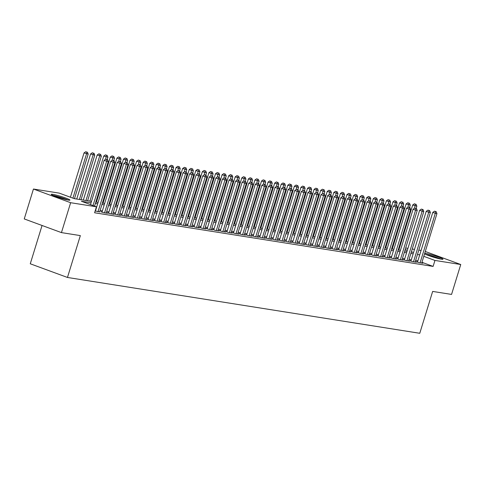 <?xml version="1.0" encoding="UTF-8"?>
<svg xmlns="http://www.w3.org/2000/svg" width="485" height="485" viewBox="0 0 485 485"><rect width="100%" height="100%" fill="white"/><g stroke="black" fill="none" stroke-linecap="round" stroke-linejoin="round"><path stroke-width="0.73" d="M424.714 253.328A9.797 0.861 -162.9 0 1 425.769 253.443A9.797 0.861 -162.9 0 1 436.403 256.322A9.797 0.861 -162.9 0 1 442.975 259.208A9.797 0.861 -162.9 0 1 441.447 259.208A9.797 0.861 -162.9 0 1 432.147 256.765A9.797 0.861 -162.9 0 1 424.569 253.8M68.433 200.105A9.797 0.861 -162.9 0 1 57.794 197.231A9.797 0.861 -162.9 0 1 51.222 194.346A9.797 0.861 -162.9 0 1 52.75 194.339A9.797 0.861 -162.9 0 1 63.383 197.219A9.797 0.861 -162.9 0 1 69.955 200.105A9.797 0.861 -162.9 0 1 68.433 200.105M42.056 225.476L30.27 263.785L67.463 277.462L419.774 333.286L432.656 291.424L451.553 294.419L460.75 264.519L434.948 260.433L423.793 256.329M67.463 277.462L80.34 235.601L61.443 232.606L24.25 218.929L33.447 189.029L59.249 193.121L74.326 198.662L91.501 201.384M399.1 246.968L399.743 247.065M405.672 248.005L407.933 248.362M412.244 249.047L414.505 249.405M418.816 250.09L421.083 250.448M417.561 261.894L416.409 261.712L418.919 262.64L422.865 263.264L421.78 262.864M410.983 260.851L409.837 260.669L412.347 261.597L416.294 262.221L415.208 261.821M404.411 259.815L403.265 259.633L405.775 260.554L409.722 261.179L408.637 260.778M397.839 258.772L396.688 258.59L399.203 259.511L403.144 260.136L402.065 259.742M391.268 257.729L390.116 257.547L392.632 258.469L396.572 259.093L395.487 258.699M384.696 256.686L383.544 256.504L386.054 257.432L390.001 258.056L388.915 257.656M378.118 255.643L376.972 255.462L379.482 256.389L383.429 257.014L382.344 256.613M371.546 254.607L370.401 254.425L372.91 255.346L376.857 255.971L375.772 255.571M364.975 253.564L363.823 253.382L366.339 254.304L370.279 254.928L369.2 254.534M358.403 252.521L357.251 252.339L359.767 253.261L363.708 253.891L362.622 253.491M351.831 251.479L350.679 251.297L353.189 252.224L357.136 252.849L356.051 252.449M345.253 250.442L344.108 250.254L346.617 251.181L350.564 251.806L349.479 251.406M338.682 249.399L337.53 249.217L340.046 250.139L343.992 250.763L342.907 250.363M332.11 248.356L330.958 248.174L333.474 249.096L337.414 249.72L336.335 249.326M325.538 247.314L324.386 247.132L326.902 248.059L330.843 248.684L329.758 248.284M318.966 246.271L317.814 246.089L320.324 247.017L324.271 247.641L323.186 247.241M312.388 245.234L311.243 245.052L313.753 245.974L317.699 246.598L316.614 246.198M305.817 244.191L304.665 244.01L307.181 244.931L311.121 245.555L310.042 245.161M299.245 243.149L298.093 242.967L300.609 243.888L304.55 244.519L303.464 244.119M292.673 242.106L291.521 241.924L294.037 242.852L297.978 243.476L296.893 243.076M286.101 241.069L284.95 240.881L287.459 241.809L291.406 242.433L290.321 242.033M279.524 240.026L278.378 239.845L280.888 240.766L284.834 241.391L283.749 240.99M272.952 238.984L271.8 238.802L274.316 239.723L278.257 240.348L277.177 239.954M266.38 237.941L265.228 237.759L267.744 238.687L271.685 239.311L270.6 238.911M259.808 236.898L258.657 236.716L261.166 237.644L265.113 238.268L264.028 237.868M253.231 235.862L252.085 235.68L254.595 236.601L258.541 237.226L257.456 236.825M246.659 234.819L245.513 234.637L248.023 235.558L251.97 236.183L250.884 235.789M240.087 233.776L238.935 233.594L241.451 234.516L245.392 235.14L244.313 234.746M233.515 232.733L232.363 232.551L234.879 233.479L238.82 234.103L237.735 233.703M226.944 231.691L225.792 231.509L228.302 232.436L232.248 233.061L231.163 232.661M220.366 230.654L219.22 230.472L221.73 231.393L225.677 232.018L224.591 231.618M213.794 229.611L212.642 229.429L215.158 230.351L219.105 230.975L218.02 230.581M207.222 228.568L206.07 228.387L208.586 229.314L212.527 229.938L211.448 229.538M200.651 227.526L199.499 227.344L202.015 228.271L205.955 228.896L204.87 228.496M194.079 226.489L192.927 226.307L195.437 227.229L199.383 227.853L198.298 227.453M187.501 225.446L186.355 225.264L188.865 226.186L192.812 226.81L191.727 226.41M180.929 224.403L179.777 224.222L182.293 225.143L186.234 225.767L185.155 225.373M174.357 223.361L173.206 223.179L175.722 224.106L179.662 224.731L178.583 224.331M167.786 222.318L166.634 222.136L169.15 223.064L173.09 223.688L172.005 223.288M161.214 221.281L160.062 221.099L162.572 222.021L166.519 222.645L165.433 222.245M154.636 220.238L153.49 220.057L156 220.978L159.947 221.603L158.862 221.208M148.064 219.196L146.913 219.014L149.428 219.935L153.369 220.566L152.29 220.166M141.493 218.153L140.341 217.971L142.857 218.899L146.797 219.523L145.712 219.123M134.921 217.116L133.769 216.928L136.285 217.856L140.226 218.48L139.14 218.08M128.349 216.074L127.197 215.892L129.707 216.813L133.654 217.438L132.569 217.037M121.771 215.031L120.626 214.849L123.135 215.77L127.082 216.395L125.997 216.001M115.2 213.988L114.048 213.806L116.564 214.734L120.504 215.358L119.425 214.958M108.628 212.945L107.476 212.763L109.992 213.691L113.933 214.315L112.847 213.915M102.056 211.909L100.904 211.727L103.414 212.648L107.361 213.273L106.276 212.873M95.151 210.987L99.704 211.836M91.071 202.791L81.365 201.251L96.442 206.798L94.599 212.776L433.111 266.41L421.95 262.306M417.882 260.839L415.621 260.481M411.31 259.802L409.049 259.445M404.739 258.76L402.477 258.402M398.167 257.717L395.899 257.359M391.589 256.674L389.328 256.316M385.017 255.637L382.756 255.274M378.445 254.595L376.184 254.237M371.874 253.552L369.612 253.194M365.296 252.509L363.035 252.151M358.724 251.466L356.463 251.109M352.152 250.43L349.891 250.066M345.581 249.387L343.319 249.029M339.009 248.344L336.742 247.987M332.431 247.302L330.17 246.944M325.859 246.259L323.598 245.901M319.288 245.222L317.026 244.864M312.716 244.179L310.455 243.822M306.144 243.137L303.877 242.779M299.566 242.094L297.305 241.736M292.995 241.057L290.733 240.693M286.423 240.014L284.161 239.657M279.851 238.972L277.59 238.614M273.279 237.929L271.012 237.571M266.702 236.886L264.44 236.528M260.13 235.849L257.868 235.492M253.558 234.807L251.297 234.449M246.986 233.764L244.725 233.406M240.414 232.721L238.147 232.363M233.837 231.684L231.575 231.321M227.265 230.642L225.004 230.284M220.693 229.599L218.432 229.241M214.121 228.556L211.854 228.199M207.544 227.513L205.282 227.156M200.972 226.477L198.711 226.113M194.4 225.434L192.139 225.076M187.828 224.391L185.567 224.034M181.257 223.349L178.989 222.991M174.679 222.306L172.417 221.948M168.107 221.269L165.846 220.911M161.535 220.226L159.274 219.869M154.964 219.184L152.702 218.826M148.392 218.141L146.124 217.783M141.814 217.104L139.553 216.74M135.242 216.061L132.981 215.704M128.671 215.019L126.409 214.661M122.099 213.976L119.837 213.618M115.527 212.933L113.26 212.575M108.949 211.896L106.688 211.539M102.377 210.854L100.116 210.496M61.443 232.606L70.64 202.712L33.447 189.029M425.284 251.479L460.75 264.519M433.111 266.41L434.948 260.433M96.442 206.798L70.64 202.712M419.725 254.861L417.458 254.504M413.147 253.819L410.886 253.461M406.575 252.776L404.314 252.418M400.004 251.739L397.742 251.382M393.432 250.696L391.171 250.339M386.86 249.654L384.593 249.296M380.282 248.611L378.021 248.253M373.711 247.574L371.449 247.211M367.139 246.532L364.878 246.174M360.567 245.489L358.306 245.131M353.995 244.446L351.728 244.088M347.418 243.403L345.156 243.046M340.846 242.367L338.585 242.009M334.274 241.324L332.013 240.966M327.702 240.281L325.435 239.923M321.125 239.238L318.863 238.881M314.553 238.202L312.291 237.838M307.981 237.159L305.72 236.801M301.409 236.116L299.148 235.758M294.838 235.073L292.57 234.716M288.26 234.031L285.998 233.673M281.688 232.994L279.427 232.63M275.116 231.951L272.855 231.594M268.544 230.908L266.283 230.551M261.973 229.866L259.705 229.508M255.395 228.823L253.134 228.465M248.823 227.786L246.562 227.429M242.251 226.744L239.99 226.386M235.68 225.701L233.418 225.343M229.108 224.658L226.841 224.3M222.53 223.621L220.269 223.258M215.958 222.579L213.697 222.221M209.387 221.536L207.125 221.178M202.815 220.493L200.554 220.135M196.237 219.45L193.976 219.093M189.665 218.414L187.404 218.056M183.094 217.371L180.832 217.013M176.522 216.328L174.26 215.97M169.95 215.285L167.683 214.928M163.372 214.249L161.111 213.885M156.8 213.206L154.539 212.848M150.229 212.163L147.967 211.806M143.657 211.12L141.396 210.763M137.085 210.078L134.818 209.72M130.507 209.041L128.246 208.683M123.936 207.998L121.674 207.641M117.364 206.956L115.103 206.598M110.792 205.913L108.531 205.555M104.22 204.876L101.953 204.512M97.643 203.833L95.381 203.476M411.316 252.054L412.838 252.297L411.407 251.77M407.345 250.278L405.211 249.496M399.628 247.441L399.022 247.217M95.812 202.069L98.079 202.427M102.39 203.112L104.651 203.47M108.961 204.155L111.223 204.512M115.533 205.191L117.794 205.549M122.105 206.234L124.366 206.592M128.677 207.277L130.944 207.635M135.254 208.32L137.516 208.677M141.826 209.356L144.087 209.72M148.398 210.399L150.659 210.757M154.97 211.442L157.237 211.799M161.547 212.485L163.809 212.842M168.119 213.527L170.381 213.885M174.691 214.564L176.952 214.922M181.263 215.607L183.524 215.964M187.834 216.649L190.102 217.007M194.412 217.692L196.674 218.05M200.984 218.729L203.245 219.093M207.556 219.772L209.817 220.129M214.127 220.814L216.389 221.172M220.699 221.857L222.967 222.215M227.277 222.9L229.538 223.258M233.849 223.937L236.11 224.3M240.421 224.979L242.682 225.337M246.992 226.022L249.254 226.38M253.564 227.065L255.831 227.423M260.142 228.108L262.403 228.465M266.714 229.144L268.975 229.502M273.285 230.187L275.547 230.545M279.857 231.23L282.118 231.587M286.435 232.273L288.696 232.63M293.007 233.309L295.268 233.673M299.578 234.352L301.84 234.71M306.15 235.395L308.411 235.752M312.722 236.437L314.989 236.795M319.3 237.48L321.561 237.838M325.871 238.517L328.133 238.875M332.443 239.56L334.705 239.917M339.015 240.602L341.276 240.96M345.587 241.645L347.854 242.003M352.165 242.682L354.426 243.046M358.736 243.725L360.998 244.082M365.308 244.767L367.569 245.125M371.88 245.81L374.141 246.168M378.452 246.853L380.719 247.211M385.029 247.89L387.291 248.247M391.601 248.932L393.862 249.29M398.173 249.975L400.434 250.333M404.745 251.018L407.006 251.375M93.023 205.543L106.651 161.232L108.294 161.493L94.569 206.107M90.513 204.615L104.142 160.311L106.651 161.232L106.87 159.48L107.531 159.583L105.863 159.11L106.87 159.48M105.863 159.11L104.142 160.311M108.294 161.493L107.531 159.583M74.478 198.686L88.191 154.103L84.038 152.914L70.404 197.225M86.766 152.084L85.76 151.714L86.766 152.084L86.548 153.842L72.92 198.147M87.421 152.193L88.191 154.103M84.038 152.914L85.76 151.714M68.015 200.038A9.736 0.855 17.1 0 0 52.871 195.376M53.641 195.71A8.481 0.746 -162.9 0 1 67.191 199.875M426.661 254.807A8.481 0.746 -162.9 0 1 433.766 256.644A8.481 0.746 -162.9 0 1 440.21 258.978M441.035 259.135A9.736 0.855 17.1 0 0 433.832 256.547A9.736 0.855 17.1 0 0 425.885 254.479M97.994 211.787L113.229 162.275L114.872 162.536L99.637 212.048M95.412 211.084L110.713 161.353L113.229 162.275L113.441 160.523L114.102 160.626L112.441 160.153L113.441 160.523M112.441 160.153L110.713 161.353M114.872 162.536L114.102 160.626M104.566 212.83L119.801 163.318L121.444 163.578L106.209 213.091M101.989 212.121L117.285 162.39L119.801 163.318L120.019 161.566L120.674 161.669L119.013 161.196L120.019 161.566M119.013 161.196L117.285 162.39M121.444 163.578L120.674 161.669M111.138 213.873L126.373 164.36L128.016 164.621L112.781 214.134M108.561 213.164L123.857 163.433L126.373 164.36L126.591 162.602L127.246 162.705L125.585 162.233L126.591 162.602M125.585 162.233L123.857 163.433M128.016 164.621L127.246 162.705M117.716 214.916L132.945 165.397L134.587 165.658L119.358 215.176M115.133 214.206L130.435 164.476L132.945 165.397L133.163 163.645L133.818 163.748L132.156 163.275L133.163 163.645M132.156 163.275L130.435 164.476M134.587 165.658L133.818 163.748M81.05 199.729L94.763 155.139L90.61 153.957L76.739 199.044M93.338 153.127L92.332 152.757L93.338 153.127L93.12 154.885L79.407 199.468M93.999 153.23L94.763 155.139M90.61 153.957L92.332 152.757M87.621 200.772L101.341 156.182L97.182 155L83.311 200.087M99.91 154.169L98.91 153.8L99.91 154.169L99.698 155.921L85.978 200.511M100.571 154.272L101.341 156.182M97.182 155L98.91 153.8M107.221 159.468L107.912 157.225L103.754 156.043L89.883 201.129M106.488 155.212L105.481 154.842L106.488 155.212L105.536 159.341M107.143 155.315L107.912 157.225M103.754 156.043L105.481 154.842M113.793 160.511L114.484 158.268L110.325 157.079L96.454 202.172M113.06 156.255L112.053 155.885L113.06 156.255L112.114 160.377M113.714 156.358L114.484 158.268M110.325 157.079L112.053 155.885M124.287 215.952L139.516 166.44L141.159 166.701L125.93 216.213M121.705 215.249L137.006 165.518L139.516 166.44L139.735 164.688L140.395 164.791L138.728 164.318L139.735 164.688M138.728 164.318L137.006 165.518M141.159 166.701L140.395 164.791M120.365 161.553L121.056 159.31L116.903 158.122L103.032 203.215M119.631 157.292L118.625 156.922L119.631 157.292L118.686 161.42M120.286 157.401L121.056 159.31M116.903 158.122L118.625 156.922M130.859 216.995L146.094 167.483L147.737 167.743L132.502 217.256M128.282 216.286L143.578 166.555L146.094 167.483L146.306 165.731L146.967 165.834L145.306 165.361L146.306 165.731M145.306 165.361L143.578 166.555M147.737 167.743L146.967 165.834M126.943 162.596L127.628 160.347L123.475 159.165L109.604 204.252M126.203 158.334L125.197 157.964L126.203 158.334L125.257 162.463M126.864 158.437L127.628 160.347M123.475 159.165L125.197 157.964M137.431 218.038L152.666 168.525L154.309 168.786L139.074 218.298M134.854 217.328L150.15 167.598L152.666 168.525L152.884 166.767L153.539 166.876L151.878 166.397L152.884 166.767M151.878 166.397L150.15 167.598M154.309 168.786L153.539 166.876M133.514 163.639L134.206 161.39L130.047 160.208L116.176 205.294M132.775 159.377L131.774 159.007L132.775 159.377L131.829 163.506M133.436 159.48L134.206 161.39M130.047 160.208L131.774 159.007M144.003 219.081L159.238 169.568L160.881 169.823L145.652 219.341M141.426 218.371L156.728 168.641L159.238 169.568L159.456 167.81L160.111 167.913L158.45 167.44L159.456 167.81M158.45 167.44L156.728 168.641M160.881 169.823L160.111 167.913M140.086 164.676L140.777 162.433L136.618 161.25L122.747 206.337M139.353 160.42L138.346 160.05L139.353 160.42L138.401 164.542M140.007 160.523L140.777 162.433M136.618 161.25L138.346 160.05M150.58 220.123L165.809 170.605L167.452 170.865L152.223 220.378M147.998 219.414L163.299 169.683L165.809 170.605L166.028 168.853L166.688 168.956L165.021 168.483L166.028 168.853M165.021 168.483L163.299 169.683M167.452 170.865L166.688 168.956M146.658 165.718L147.349 163.475L143.196 162.287L129.325 207.38M145.924 161.456L144.918 161.087L145.924 161.456L144.979 165.585M146.579 161.566L147.349 163.475M143.196 162.287L144.918 161.087M157.152 221.16L172.381 171.648L174.024 171.908L158.795 221.421M154.57 220.457L169.871 170.726L172.381 171.648L172.599 169.895L173.26 169.999L171.593 169.526L172.599 169.895M171.593 169.526L169.871 170.726M174.024 171.908L173.26 169.999M153.23 166.761L153.921 164.518L149.768 163.33L135.897 208.417M152.496 162.499L151.49 162.129L152.496 162.499L151.55 166.628M153.157 162.602L153.921 164.518M149.768 163.33L151.49 162.129M163.724 222.203L178.959 172.69L180.602 172.951L165.367 222.463M161.147 221.493L176.443 171.763L178.959 172.69L179.177 170.938L179.832 171.041L178.171 170.568L179.177 170.938M178.171 170.568L176.443 171.763M180.602 172.951L179.832 171.041M159.808 167.804L160.499 165.555L156.34 164.373L142.469 209.459M159.068 163.542L158.068 163.172L159.068 163.542L158.122 167.671M159.729 163.645L160.499 165.555M156.34 164.373L158.068 163.172M170.296 223.245L185.531 173.733L187.174 173.994L171.939 223.506M167.719 222.536L183.015 172.805L185.531 173.733L185.749 171.975L186.404 172.078L184.743 171.605L185.749 171.975M184.743 171.605L183.015 172.805M187.174 173.994L186.404 172.078M166.379 168.841L167.07 166.597L162.912 165.415L149.04 210.502M165.646 164.585L164.639 164.215L165.646 164.585L164.694 168.713M166.3 164.688L167.07 166.597M162.912 165.415L164.639 164.215M172.951 169.883L173.642 167.64L169.483 166.452L155.612 211.545M172.217 165.627L171.211 165.258L172.217 165.627L171.266 169.75M172.872 165.731L173.642 167.64M169.483 166.452L171.211 165.258M179.523 170.926L180.214 168.683L176.061 167.495L162.19 212.588M178.789 166.664L177.783 166.294L178.789 166.664L177.843 170.793M179.444 166.773L180.214 168.683M176.061 167.495L177.783 166.294M176.867 224.288L192.102 174.77L193.745 175.03L178.516 224.549M174.291 223.579L189.593 173.848L192.102 174.77L192.321 173.018L192.975 173.121L191.314 172.648L192.321 173.018M191.314 172.648L189.593 173.848M193.745 175.03L192.975 173.121M183.445 225.325L198.674 175.812L200.317 176.073L185.088 225.586M180.863 224.622L196.164 174.891L198.674 175.812L198.892 174.06L199.553 174.163L197.886 173.691L198.892 174.06M197.886 173.691L196.164 174.891M200.317 176.073L199.553 174.163M190.017 226.368L205.246 176.855L206.895 177.116L191.66 226.628M187.434 225.658L202.736 175.934L205.246 176.855L205.464 175.103L206.125 175.206L204.464 174.733L205.464 175.103M204.464 174.733L202.736 175.934M206.895 177.116L206.125 175.206M186.094 171.969L186.786 169.72L182.633 168.537L168.762 213.624M185.361 167.707L184.355 167.337L185.361 167.707L184.415 171.835M186.022 167.81L186.786 169.72M182.633 168.537L184.355 167.337M196.589 227.41L211.824 177.898L213.467 178.159L198.232 227.671M194.012 226.701L209.308 176.97L211.824 177.898L212.042 176.14L212.697 176.249L211.036 175.77L212.042 176.14M211.036 175.77L209.308 176.97M213.467 178.159L212.697 176.249M192.672 173.012L193.363 170.762L189.205 169.58L175.334 214.667M191.933 168.75L190.932 168.38L191.933 168.75L190.987 172.878M192.593 168.853L193.363 170.762M189.205 169.58L190.932 168.38M203.16 228.453L218.395 178.941L220.038 179.195L204.803 228.714M200.584 227.744L215.88 178.013L218.395 178.941L218.614 177.183L219.268 177.286L217.607 176.813L218.614 177.183M217.607 176.813L215.88 178.013M220.038 179.195L219.268 177.286M199.244 174.048L199.935 171.805L195.776 170.623L181.905 215.71M198.51 169.792L197.504 169.423L198.51 169.792L197.559 173.915M199.165 169.895L199.935 171.805M195.776 170.623L197.504 169.423M209.738 229.496L224.967 179.977L226.61 180.238L211.381 229.757M207.156 228.787L222.457 179.056L224.967 179.977L225.185 178.225L225.84 178.328L224.179 177.856L225.185 178.225M224.179 177.856L222.457 179.056M226.61 180.238L225.84 178.328M205.816 175.091L206.507 172.848L202.348 171.66L188.477 216.753M205.082 170.835L204.076 170.465L205.082 170.835L204.137 174.958M205.737 170.938L206.507 172.848M202.348 171.66L204.076 170.465M216.31 230.533L231.539 181.02L233.182 181.281L217.953 230.793M213.727 229.829L229.029 180.099L231.539 181.02L231.757 179.268L232.418 179.371L230.751 178.898L231.757 179.268M230.751 178.898L229.029 180.099M233.182 181.281L232.418 179.371M212.388 176.134L213.079 173.891L208.926 172.702L195.055 217.789M211.654 171.872L210.648 171.502L211.654 171.872L210.708 176M212.309 171.975L213.079 173.891M208.926 172.702L210.648 171.502M222.882 231.575L238.117 182.063L239.76 182.324L224.525 231.836M220.299 230.866L235.601 181.135L238.117 182.063L238.329 180.311L238.99 180.414L237.329 179.941L238.329 180.311M237.329 179.941L235.601 181.135M239.76 182.324L238.99 180.414M218.959 177.177L219.65 174.927L215.498 173.745L201.627 218.832M218.226 172.915L217.219 172.545L218.226 172.915L217.28 177.043M218.887 173.018L219.65 174.927M215.498 173.745L217.219 172.545M229.453 232.618L244.689 183.106L246.331 183.366L231.096 232.879M226.877 231.909L242.173 182.178L244.689 183.106L244.907 181.348L245.562 181.457L243.9 180.978L244.907 181.348M243.9 180.978L242.173 182.178M246.331 183.366L245.562 181.457M225.537 178.219L226.228 175.97L222.069 174.788L208.198 219.875M224.797 173.957L223.797 173.588L224.797 173.957L223.852 178.086M225.458 174.06L226.228 175.97M222.069 174.788L223.797 173.588M236.025 233.661L251.26 184.142L252.903 184.403L237.668 233.922M233.449 232.952L248.744 183.221L251.26 184.142L251.479 182.39L252.133 182.493L250.472 182.02L251.479 182.39M250.472 182.02L248.744 183.221M252.903 184.403L252.133 182.493M232.109 179.256L232.8 177.013L228.641 175.825L214.77 220.917M231.375 175L230.369 174.63L231.375 175L230.423 179.123M232.03 175.103L232.8 177.013M228.641 175.825L230.369 174.63M242.603 234.698L257.832 185.185L259.475 185.446L244.246 234.958M240.02 233.994L255.322 184.264L257.832 185.185L258.05 183.433L258.705 183.536L257.044 183.063L258.05 183.433M257.044 183.063L255.322 184.264M259.475 185.446L258.705 183.536M249.175 235.74L264.404 186.228L266.047 186.489L250.818 236.001M246.592 235.031L261.894 185.306L264.404 186.228L264.622 184.476L265.283 184.579L263.616 184.106L264.622 184.476M263.616 184.106L261.894 185.306M266.047 186.489L265.283 184.579M255.747 236.783L270.982 187.271L272.625 187.531L257.389 237.044M253.17 236.074L268.466 186.343L270.982 187.271L271.194 185.512L271.855 185.622L270.193 185.149L271.194 185.512M270.193 185.149L268.466 186.343M272.625 187.531L271.855 185.622M238.681 180.299L239.372 178.056L235.213 176.867L221.342 221.96M237.947 176.037L236.941 175.667L237.947 176.037L237.001 180.165M238.602 176.146L239.372 178.056M235.213 176.867L236.941 175.667M245.252 181.341L245.944 179.092L241.791 177.91L227.92 222.997M244.519 177.08L243.512 176.71L244.519 177.08L243.573 181.208M245.174 177.183L245.944 179.092M241.791 177.91L243.512 176.71M251.824 182.384L252.515 180.135L248.362 178.953L234.491 224.04M251.091 178.122L250.084 177.752L251.091 178.122L250.145 182.251M251.751 178.225L252.515 180.135M248.362 178.953L250.084 177.752M262.318 237.826L277.553 188.313L279.196 188.574L263.961 238.087M259.742 237.116L275.037 187.386L277.553 188.313L277.772 186.555L278.426 186.658L276.765 186.185L277.772 186.555M276.765 186.185L275.037 187.386M279.196 188.574L278.426 186.658M258.402 183.421L259.093 181.178L254.934 179.996L241.063 225.082M257.662 179.165L256.662 178.795L257.662 179.165L256.717 183.294M258.323 179.268L259.093 181.178M254.934 179.996L256.662 178.795M268.89 238.869L284.125 189.35L285.768 189.611L270.533 239.129M266.313 238.159L281.609 188.429L284.125 189.35L284.343 187.598L284.998 187.701L283.337 187.228L284.343 187.598M283.337 187.228L281.609 188.429M285.768 189.611L284.998 187.701M264.974 184.464L265.665 182.221L261.506 181.032L247.635 226.125M264.24 180.208L263.234 179.838L264.24 180.208L263.288 184.33M264.895 180.311L265.665 182.221M261.506 181.032L263.234 179.838M275.468 239.905L290.697 190.393L292.34 190.654L277.111 240.166M272.885 239.202L288.187 189.471L290.697 190.393L290.915 188.641L291.57 188.744L289.909 188.271L290.915 188.641M289.909 188.271L288.187 189.471M292.34 190.654L291.57 188.744M271.545 185.506L272.237 183.263L268.078 182.075L254.207 227.168M270.812 181.244L269.805 180.875L270.812 181.244L269.866 185.373M271.467 181.348L272.237 183.263M268.078 182.075L269.805 180.875M282.04 240.948L297.269 191.436L298.912 191.696L283.683 241.209M279.457 240.239L294.759 190.508L297.269 191.436L297.487 189.683L298.148 189.787L296.481 189.314L297.487 189.683M296.481 189.314L294.759 190.508M298.912 191.696L298.148 189.787M278.117 186.549L278.808 184.3L274.656 183.118L260.784 228.205M277.384 182.287L276.377 181.917L277.384 182.287L276.438 186.416M278.044 182.39L278.808 184.3M274.656 183.118L276.377 181.917M288.611 241.991L303.846 192.478L305.489 192.739L290.254 242.251M286.035 241.281L301.33 191.551L303.846 192.478L304.059 190.72L304.719 190.829L303.058 190.35L304.059 190.72M303.058 190.35L301.33 191.551M305.489 192.739L304.719 190.829M295.183 243.033L310.418 193.515L312.061 193.776L296.826 243.294M292.607 242.324L307.902 192.593L310.418 193.515L310.636 191.763L311.291 191.866L309.63 191.393L310.636 191.763M309.63 191.393L307.902 192.593M312.061 193.776L311.291 191.866M301.755 244.076L316.99 194.558L318.633 194.818L303.404 244.331M299.178 243.367L314.48 193.636L316.99 194.558L317.208 192.806L317.863 192.909L316.202 192.436L317.208 192.806M316.202 192.436L314.48 193.636M318.633 194.818L317.863 192.909M284.695 187.592L285.38 185.343L281.227 184.161L267.356 229.247M283.955 183.33L282.949 182.96L283.955 183.33L283.01 187.459M284.616 183.433L285.38 185.343M281.227 184.161L282.949 182.96M291.267 188.629L291.958 186.385L287.799 185.203L273.928 230.29M290.533 184.373L289.527 184.003L290.533 184.373L289.581 188.495M291.188 184.476L291.958 186.385M287.799 185.203L289.527 184.003M297.838 189.671L298.53 187.428L294.371 186.24L280.5 231.333M297.105 185.409L296.099 185.04L297.105 185.409L296.153 189.538M297.76 185.519L298.53 187.428M294.371 186.24L296.099 185.04M308.333 245.113L323.562 195.6L325.205 195.861L309.976 245.374M305.75 244.41L321.052 194.679L323.562 195.6L323.78 193.848L324.441 193.951L322.774 193.479L323.78 193.848M322.774 193.479L321.052 194.679M325.205 195.861L324.441 193.951M304.41 190.714L305.101 188.465L300.949 187.283L287.078 232.37M303.677 186.452L302.67 186.082L303.677 186.452L302.731 190.581M304.331 186.555L305.101 188.465M300.949 187.283L302.67 186.082M314.904 246.156L330.133 196.643L331.782 196.904L316.547 246.416M312.322 245.446L327.624 195.716L330.133 196.643L330.352 194.891L331.012 194.994L329.351 194.521L330.352 194.891M329.351 194.521L327.624 195.716M331.782 196.904L331.012 194.994M310.982 191.757L311.673 189.508L307.52 188.325L293.649 233.412M310.248 187.495L309.242 187.125L310.248 187.495L309.303 191.623M310.909 187.598L311.673 189.508M307.52 188.325L309.242 187.125M321.476 247.198L336.711 197.686L338.354 197.947L323.119 247.459M318.9 246.489L334.195 196.758L336.711 197.686L336.929 195.928L337.584 196.031L335.923 195.558L336.929 195.928M335.923 195.558L334.195 196.758M338.354 197.947L337.584 196.031M317.56 192.794L318.251 190.55L314.092 189.368L300.221 234.455M316.82 188.538L315.82 188.168L316.82 188.538L315.874 192.666M317.481 188.641L318.251 190.55M314.092 189.368L315.82 188.168M328.048 248.241L343.283 198.723L344.926 198.983L329.691 248.502M325.471 247.532L340.767 197.801L343.283 198.723L343.501 196.971L344.156 197.074L342.495 196.601L343.501 196.971M342.495 196.601L340.767 197.801M344.926 198.983L344.156 197.074M324.132 193.836L324.823 191.593L320.664 190.405L306.793 235.498M323.398 189.58L322.392 189.211L323.398 189.58L322.446 193.703M324.053 189.683L324.823 191.593M320.664 190.405L322.392 189.211M334.626 249.278L349.855 199.765L351.498 200.026L336.269 249.539M332.043 248.575L347.345 198.844L349.855 199.765L350.073 198.013L350.728 198.116L349.067 197.644L350.073 198.013M349.067 197.644L347.345 198.844M351.498 200.026L350.728 198.116M330.703 194.879L331.394 192.636L327.236 191.448L313.365 236.541M329.97 190.617L328.963 190.247L329.97 190.617L329.018 194.746M330.625 190.726L331.394 192.636M327.236 191.448L328.963 190.247M341.197 250.321L356.426 200.808L358.069 201.069L342.84 250.581M338.615 249.611L353.917 199.887L356.426 200.808L356.645 199.056L357.306 199.159L355.638 198.686L356.645 199.056M355.638 198.686L353.917 199.887M358.069 201.069L357.306 199.159M337.275 195.922L337.966 193.673L333.813 192.49L319.942 237.577M336.541 191.66L335.535 191.29L336.541 191.66L335.596 195.788M337.196 191.763L337.966 193.673M333.813 192.49L335.535 191.29M347.769 251.363L363.004 201.851L364.647 202.112L349.412 251.624M345.187 250.654L360.488 200.923L363.004 201.851L363.216 200.093L363.877 200.202L362.216 199.723L363.216 200.093M362.216 199.723L360.488 200.923M364.647 202.112L363.877 200.202M343.847 196.965L344.538 194.715L340.385 193.533L326.514 238.62M343.113 192.703L342.107 192.333L343.113 192.703L342.167 196.831M343.774 192.806L344.538 194.715M340.385 193.533L342.107 192.333M354.341 252.406L369.576 202.894L371.219 203.148L355.984 252.667M351.764 251.697L367.06 201.966L369.576 202.894L369.794 201.136L370.449 201.239L368.788 200.766L369.794 201.136M368.788 200.766L367.06 201.966M371.219 203.148L370.449 201.239M350.425 198.001L351.116 195.758L346.957 194.576L333.086 239.663M349.685 193.745L348.685 193.376L349.685 193.745L348.739 197.868M350.346 193.848L351.116 195.758M346.957 194.576L348.685 193.376M360.913 253.449L376.148 203.93L377.791 204.191L362.556 253.703M358.336 252.74L373.632 203.009L376.148 203.93L376.366 202.178L377.021 202.281L375.36 201.808L376.366 202.178M375.36 201.808L373.632 203.009M377.791 204.191L377.021 202.281M356.996 199.044L357.688 196.801L353.529 195.613L339.658 240.706M356.263 194.782L355.256 194.418L356.263 194.782L355.311 198.911M356.918 194.891L357.688 196.801M353.529 195.613L355.256 194.418M367.491 254.486L382.72 204.973L384.362 205.234L369.133 254.746M364.908 253.782L380.21 204.052L382.72 204.973L382.938 203.221L383.593 203.324L381.931 202.851L382.938 203.221M381.931 202.851L380.21 204.052M384.362 205.234L383.593 203.324M363.568 200.087L364.259 197.844L360.1 196.655L346.229 241.742M362.835 195.825L361.828 195.455L362.835 195.825L361.889 199.953M363.489 195.928L364.259 197.844M360.1 196.655L361.828 195.455M374.062 255.528L389.291 206.016L390.934 206.277L375.705 255.789M371.48 254.819L386.781 205.088L389.291 206.016L389.51 204.264L390.17 204.367L388.503 203.894L389.51 204.264M388.503 203.894L386.781 205.088M390.934 206.277L390.17 204.367M370.14 201.129L370.831 198.88L366.678 197.698L352.807 242.785M369.406 196.868L368.4 196.498L369.406 196.868L368.461 200.996M370.061 196.971L370.831 198.88M366.678 197.698L368.4 196.498M380.634 256.571L395.869 207.059L397.512 207.319L382.277 256.832M378.051 255.862L393.353 206.131L395.869 207.059L396.081 205.3L396.742 205.41L395.081 204.931L396.081 205.3M395.081 204.931L393.353 206.131M397.512 207.319L396.742 205.41M376.712 202.172L377.403 199.923L373.25 198.741L359.379 243.828M375.978 197.91L374.972 197.54L375.978 197.91L375.032 202.039M376.639 198.013L377.403 199.923M373.25 198.741L374.972 197.54M387.206 257.614L402.441 208.095L404.084 208.356L388.849 257.875M384.629 256.904L399.925 207.174L402.441 208.095L402.659 206.343L403.314 206.446L401.653 205.973L402.659 206.343M401.653 205.973L399.925 207.174M404.084 208.356L403.314 206.446M383.289 203.209L383.981 200.966L379.822 199.778L365.951 244.87M382.55 198.953L381.549 198.583L382.55 198.953L381.604 203.076M383.211 199.056L383.981 200.966M379.822 199.778L381.549 198.583M393.778 258.65L409.013 209.138L410.656 209.399L395.421 258.911M391.201 257.947L406.497 208.217L409.013 209.138L409.231 207.386L409.886 207.489L408.224 207.016L409.231 207.386M408.224 207.016L406.497 208.217M410.656 209.399L409.886 207.489M389.861 204.252L390.552 202.009L386.393 200.82L372.522 245.913M389.128 199.99L388.121 199.62L389.128 199.99L388.176 204.118M389.782 200.099L390.552 202.009M386.393 200.82L388.121 199.62M400.355 259.693L415.584 210.181L417.227 210.441L401.998 259.954M397.773 258.984L413.075 209.259L415.584 210.181L415.803 208.429L416.457 208.532L414.796 208.059L415.803 208.429M414.796 208.059L413.075 209.259M417.227 210.441L416.457 208.532M396.433 205.294L397.124 203.045L392.965 201.863L379.094 246.95M395.699 201.032L394.693 200.663L395.699 201.032L394.754 205.161M396.354 201.136L397.124 203.045M392.965 201.863L394.693 200.663M406.927 260.736L422.156 211.224L423.799 211.484L408.57 260.997M404.344 260.027L419.646 210.296L422.156 211.224L422.374 209.465L423.035 209.575L421.368 209.096L422.374 209.465M421.368 209.096L419.646 210.296M423.799 211.484L423.035 209.575M403.005 206.337L403.696 204.088L399.543 202.906L385.672 247.993M402.271 202.075L401.265 201.705L402.271 202.075L401.325 206.204M402.926 202.178L403.696 204.088M399.543 202.906L401.265 201.705M413.499 261.779L428.734 212.266L430.377 212.521L415.142 262.039M410.922 261.069L426.218 211.339L428.734 212.266L428.946 210.508L429.607 210.611L427.946 210.138L428.946 210.508M427.946 210.138L426.218 211.339M430.377 212.521L429.607 210.611M409.582 207.374L410.268 205.131L406.115 203.949L392.244 249.035M408.843 203.118L407.837 202.748L408.843 203.118L407.897 207.24M409.504 203.221L410.268 205.131M406.115 203.949L407.837 202.748M420.071 262.821L435.306 213.303L436.949 213.564L421.714 263.082M417.494 262.112L432.79 212.381L435.306 213.303L435.524 211.551L436.179 211.654L434.518 211.181L435.524 211.551M434.518 211.181L432.79 212.381M436.949 213.564L436.179 211.654M416.154 208.417L416.845 206.173L412.686 204.985L398.815 250.078M415.415 204.161L414.414 203.791L415.415 204.161L414.469 208.283M416.075 204.264L416.845 206.173M412.686 204.985L414.414 203.791"/></g></svg>
